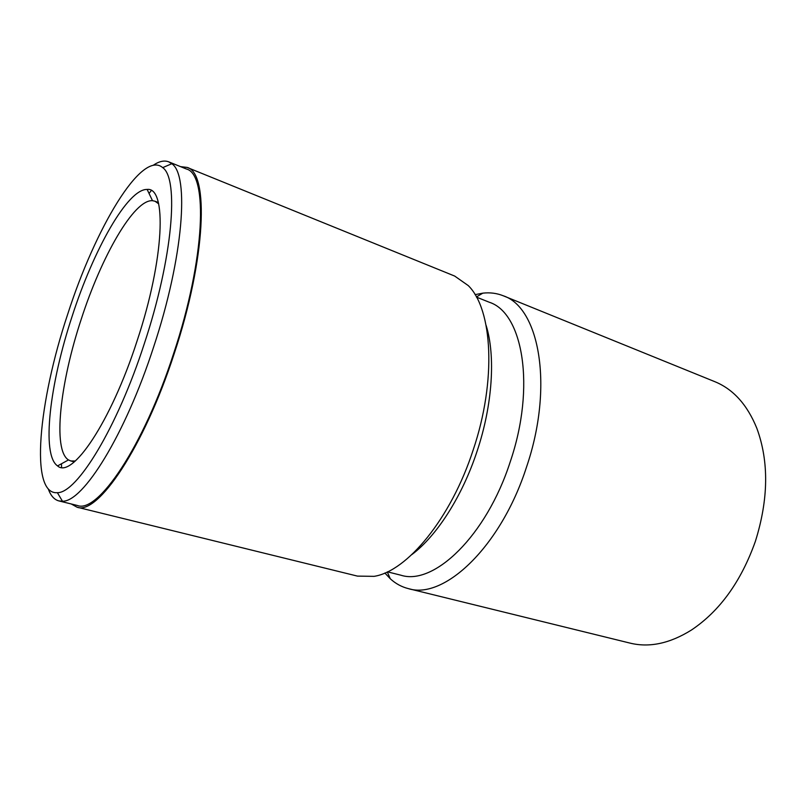 <?xml version="1.0" encoding="UTF-8"?>
<svg xmlns="http://www.w3.org/2000/svg" width="806" height="806" viewBox="0 0 806 806"><rect width="100%" height="100%" fill="white"/><g stroke="black" fill="none" stroke-linecap="round" stroke-linejoin="round"><path stroke-width="1.21" d="M153.231 165.27C159.104 161.291 164.273 160.142 168.726 161.845L171.799 163.719C189.41 174.922 183.536 257.023 153.634 346.963C125.031 435.361 82.917 502.279 62.445 501.201L58.858 500.909C54.254 499.68 50.738 495.73 48.32 489.051M168.726 161.845L186.398 169.008C208.2 174.036 205.308 258.504 173.673 353.431C143.478 446.836 97.647 513.855 77.376 505.483L58.858 500.909M61.578 467.369L61.468 463.772M486.129 325.433C495.63 355.789 492.627 404.803 477.081 451.229C462.251 496.425 436.671 536.05 411.886 554.558M476.497 297.132L489.353 302.27C522.852 312.909 535.899 386.749 510.198 461.919C486.3 536.121 433.709 585.912 400.914 575.212L387.485 571.837M180.554 166.641L187.063 167.406L454.685 276.065L468.286 285.606C492.597 309.383 496.738 380.412 473.122 450.141C450.897 518.661 407.02 571.373 374.075 576.35L357.461 576.109L76.973 507.165L71.26 503.972M72.177 316.174C93.577 249.81 127.62 188.775 147.145 189.44C166.963 186.74 164.575 258.363 137.04 341.049C110.754 422.515 71.825 479.328 57.569 465.908C41.086 454.816 49.881 383.394 72.177 316.174M75.311 461.002L70.837 460.972L68.48 459.934C52.4 449.939 60.158 382.699 81.245 319.206C101.445 256.52 133.907 199.374 152.485 200.684L155.004 201.228L158.641 203.817M475.066 294.643L482.834 293.152C489.998 292.326 496.798 293.203 503.246 295.772L714.821 381.671C733.238 389.187 747.243 404.703 756.824 428.248C769.035 461.485 768.561 499.156 755.403 541.279C741.147 581.428 719.829 611.019 691.437 630.03C669.867 643.48 649.424 647.843 630.111 643.128L408.36 588.622C401.63 586.919 395.605 583.645 390.285 578.779L384.875 573.006M503.246 295.772C539.436 307.459 554.054 386.618 526.429 467.349C500.758 547.032 443.884 600.027 408.36 588.622M187.063 167.406C209.056 172.484 206.165 257.739 174.207 353.633C143.71 447.985 97.425 515.618 76.973 507.165M144.274 343.819C116.87 428.53 76.842 493.191 57.387 492.688C29.258 495.096 38.678 401.106 67.633 314.431C95.108 228.592 141.665 149.442 162.711 167.638C179.134 178.731 172.917 257.628 144.274 343.819M149.05 193.46L151.256 190.609M152.485 200.684L147.145 189.44M155.004 201.228L158.319 202.508M387.303 571.917L390.285 578.779M57.387 492.688L62.445 501.201M162.711 167.638L171.799 163.719M476.396 296.951L482.834 293.152M70.837 460.972L74.273 461.878M68.48 459.934L57.569 465.908"/></g></svg>
